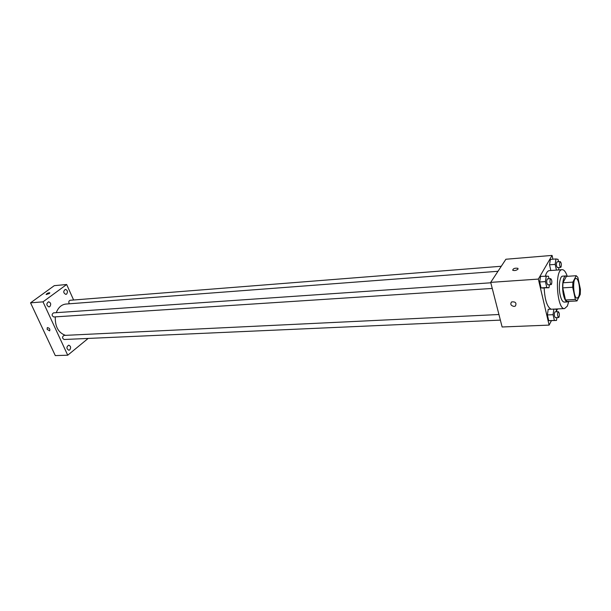 <?xml version="1.0" encoding="UTF-8"?>
<svg xmlns="http://www.w3.org/2000/svg" width="611" height="611" viewBox="0 0 611 611"><rect width="100%" height="100%" fill="white"/><g stroke="black" fill="none" stroke-linecap="round" stroke-linejoin="round"><path stroke-width="0.92" d="M578.48 296.923L577.181 298.115C573.431 298.84 572.163 278.249 575.967 278.509C578.923 277.86 580.924 292.616 578.48 296.923M580.427 289.354L577.823 277.295L576.219 275.714L572.881 282.129L572.698 287.246L575.371 299.451L576.998 300.933L580.259 294.372L580.427 289.354M572.698 287.246L562.762 287.865L565.481 299.993L575.371 299.451M565.481 299.993L567.138 301.467L576.998 300.933M562.762 287.865L562.96 282.778L572.881 282.129M576.219 275.714L566.382 276.393L562.96 282.778M567.039 276.348L565.901 275.928C563.006 275.744 561.57 287.033 563.51 295.121C564.579 299.55 565.916 301.811 567.504 301.918L568.543 301.391M567.504 301.918L564.251 302.094C562.639 301.987 561.303 299.726 560.226 295.312C558.278 287.239 559.737 275.973 562.647 276.157L565.901 275.928M568.818 301.376L567.313 306.134L564.579 308.578C556.873 310.06 554.345 269.153 562.173 269.672C564.075 269.68 565.778 271.903 567.283 276.332M551.015 309.151C547.135 306.982 544.844 299.948 544.157 288.048M545.386 276.012C546.387 272.598 547.685 270.803 549.289 270.627L562.173 269.672M549.037 278.776L548.457 276.233L540.544 276.355L539.681 281.992L541.056 287.888L548.976 287.743L549.419 284.726M558.561 261.745L558.026 259.331L555.949 258.957L550.358 259.408L549.549 264.83L550.839 270.513L549.549 264.83L555.155 264.403L556.438 270.1M552.932 259.201L552.077 255.413L538.337 279.09L549.113 325.105L551.428 320.668M556.438 311.06L557.553 308.929M556.598 311.747L555.995 309.097L548.212 309.288L547.387 314.948L548.724 320.668L556.506 320.454L556.904 317.605M552.077 255.413L505.9 259.247L490.702 282.374L502.127 326.984L549.113 325.105M490.702 282.374L538.337 279.09M514.103 306.447C510.895 305.706 510.048 304.202 511.567 301.941C515.463 301.513 516.753 302.873 515.424 306.019L514.103 306.447C510.895 305.706 510.055 304.202 511.567 301.941C515.463 301.513 516.753 302.873 515.424 306.019L514.103 306.447M518.044 269.092C516.432 270.444 514.668 270.849 512.744 270.283C512.98 268.557 514.706 267.901 517.907 268.313L518.044 269.092L517.907 268.313C514.706 267.901 512.98 268.557 512.744 270.291M65.453 335.355C58.358 332.781 54.975 326.625 55.303 316.88M56.265 312.672C58.297 307.448 61.512 304.576 65.919 304.049L497.988 271.284M492.252 288.445L53.783 316.972C51.683 315.742 51.591 314.367 53.501 312.863L490.809 282.786M500.363 320.118L64.124 339.502C62.101 338.234 62.039 336.875 63.956 335.424L498.927 314.512M69.341 303.789C68.44 302.086 68.699 300.918 70.128 300.276L501.287 266.259M73.61 300.001L66.652 284.505L42.999 301.849L67.722 355.212L88.152 338.433M49.819 306.615C51.293 304.27 50.873 302.659 48.559 301.773C46.169 303.69 46.314 305.408 48.979 306.936L49.819 306.615M69.769 349.882C71.159 347.613 70.8 346.047 68.684 345.177C66.301 346.956 66.355 348.644 68.837 350.248L69.769 349.882M66.607 294.105C68.02 291.806 67.6 290.225 65.354 289.354C63.093 291.248 63.246 292.936 65.828 294.403L66.607 294.105M66.652 284.505L54.287 285.658L30.55 302.835L42.999 301.849M49.338 293.54L46.176 294.533C46.734 293.456 47.941 292.875 49.789 292.791L49.338 293.54M30.55 302.835L55.296 355.587L67.722 355.212M47.123 329.314L47.322 327.618C49.468 327.97 50.239 329.046 49.644 330.864L47.123 329.314L47.322 327.618C49.468 327.97 50.239 329.046 49.644 330.864L47.123 329.314M46.123 294.464C46.91 293.379 48.132 292.814 49.789 292.791L49.842 292.852M555.949 258.957L555.155 264.403M558.614 269.94L558.958 267.511M560.646 267.389L557.446 267.626C556.14 265.8 556.002 263.876 557.041 261.859L560.241 261.607C561.349 262.715 561.608 264.532 561.02 267.068L560.646 267.389C559.355 265.548 559.218 263.624 560.241 261.607M550.358 259.408L549.549 264.83M553.872 309.006L553.062 314.688L554.391 320.424L556.506 320.454M558.591 317.529L555.346 317.674C554.04 315.78 553.933 313.825 555.032 311.816L558.286 311.663C559.378 312.74 559.623 314.566 559.027 317.147L558.591 317.529C557.293 315.627 557.186 313.672 558.286 311.663M548.212 309.288L547.387 314.948L553.062 314.688M547.387 314.948L548.724 320.668L554.391 320.424M548.724 320.668L550.87 320.691M546.265 275.951L545.417 281.602L546.784 287.521L548.976 287.743M551.091 284.619L547.815 284.833C546.44 282.931 546.31 280.953 547.425 278.891L550.71 278.662C551.863 279.785 552.13 281.656 551.504 284.268L551.091 284.619C549.732 282.717 549.602 280.732 550.71 278.662M540.544 276.355L539.681 281.992L545.417 281.602M539.681 281.992L541.056 287.888L546.784 287.521M541.056 287.888L543.278 288.102M554.994 309.059L564.579 308.578"/></g></svg>
